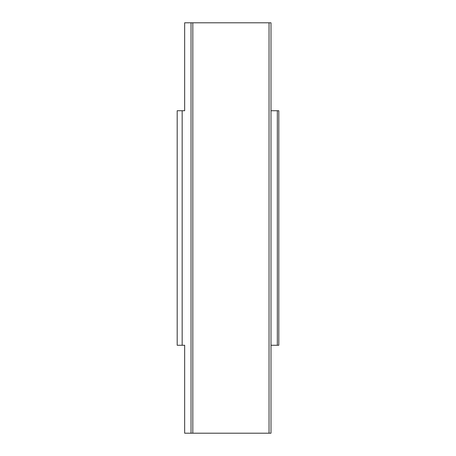 <?xml version="1.0" encoding="UTF-8"?>
<svg xmlns="http://www.w3.org/2000/svg" width="456" height="456" viewBox="0 0 456 456"><rect width="100%" height="100%" fill="white"/><g stroke="black" fill="none" stroke-linecap="round" stroke-linejoin="round"><path stroke-width="0.68" d="M192.825 22.8L192.825 433.2L270.995 433.2L270.995 22.8L184.663 22.8L184.663 110.745L177.19 110.745L177.19 345.255L182.161 345.255L182.161 110.745M270.995 110.745L277.333 110.745L277.333 345.255L270.995 345.255M192.825 433.2L184.663 433.2L184.663 345.255L182.161 345.255M277.333 345.255L278.81 345.255L278.81 110.745L277.333 110.745M269.04 433.2L269.04 22.8M191.035 22.8L191.035 433.2"/></g></svg>
